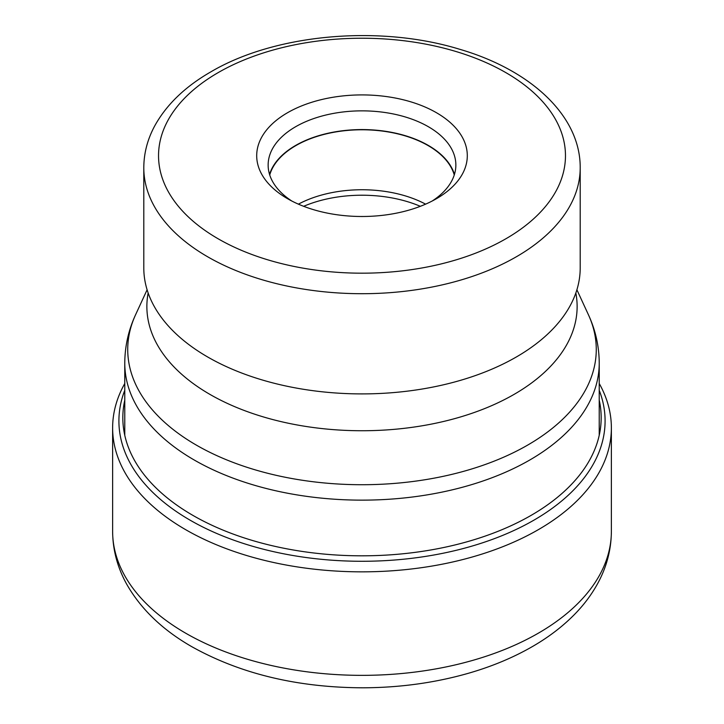 <?xml version="1.0" encoding="UTF-8"?>
<svg xmlns="http://www.w3.org/2000/svg" width="724" height="724" viewBox="0 0 724 724"><rect width="100%" height="100%" fill="white"/><g stroke="black" fill="none" stroke-linecap="round" stroke-linejoin="round"><path stroke-width="1.09" d="M124.772 383.494A249.373 143.976 0 0 0 112.627 427.866A249.373 143.976 0 0 0 185.67 529.678A249.373 143.976 0 0 0 457.432 560.883A249.373 143.976 0 0 0 611.373 427.866A249.373 143.976 0 0 0 599.228 383.494M580.205 267.934A218.205 125.976 180 0 1 564.973 314.162A218.205 125.976 180 0 1 516.293 357.013A218.205 125.976 180 0 1 159.027 314.162A218.205 125.976 180 0 1 143.795 267.934L143.795 167.733A218.205 125.976 0 0 0 278.396 284.098A218.205 125.976 0 0 0 516.14 256.893A218.205 125.976 0 0 0 516.293 256.812A218.205 125.976 0 0 0 580.205 167.733L580.205 267.934M436.454 198.693A105.297 60.789 180 0 1 287.546 198.693A105.297 60.789 180 0 1 287.546 112.718A105.297 60.789 180 0 1 436.454 112.718A105.297 60.789 180 0 1 436.454 198.693L436.454 198.693M291.817 201.028A93.858 54.191 180 0 1 268.142 165.045A93.858 54.191 180 0 1 295.636 126.727A93.858 54.191 180 0 1 397.919 114.98A93.858 54.191 180 0 1 455.858 165.045A93.858 54.191 180 0 1 432.183 201.028M454.446 174.403A93.858 54.191 0 0 0 390.263 132.094A93.858 54.191 0 0 0 295.636 145.443A93.858 54.191 0 0 0 269.554 174.403M269.735 174.982A93.514 53.992 180 0 1 295.872 145.587A93.514 53.992 180 0 1 390.616 132.365A93.514 53.992 180 0 1 454.265 174.982M425.603 204.159A93.514 53.992 0 0 0 298.397 204.159M303.655 206.313A98.174 56.68 180 0 1 420.345 206.313M611.373 531.38A249.373 143.976 180 0 1 457.432 664.397A249.373 143.976 180 0 1 185.67 633.183A249.373 143.976 180 0 1 112.627 531.38C112.745 549.905 117.451 567.535 126.736 584.268C140.963 609.192 162.638 629.989 191.77 646.668C240.431 673.845 297.483 687.556 362.923 687.8C399.539 687.673 434.445 682.895 467.659 673.492C491.741 666.614 513.542 657.51 533.054 646.188C548.692 637.102 562.313 626.722 573.906 615.056C583.273 605.626 591.01 595.445 597.128 584.512C606.504 567.707 611.255 549.996 611.373 531.38L611.373 427.866M124.772 390.29A243.092 140.347 0 0 0 190.104 520.176A243.092 140.347 0 0 0 479.134 543.914A243.092 140.347 0 0 0 599.228 390.29M599.228 400.182A239.173 138.085 180 0 1 467.414 541.679A239.173 138.085 180 0 1 192.883 515.379A239.173 138.085 180 0 1 124.772 400.182M599.228 363.177C599.146 346.28 595.526 330.108 588.377 314.659A234.268 135.252 180 0 1 527.651 445.106A234.268 135.252 180 0 1 245.02 466.654A234.268 135.252 180 0 1 135.623 314.659C128.474 330.108 124.854 346.28 124.772 363.177A237.228 136.963 0 0 0 271.219 489.714A237.228 136.963 0 0 0 529.742 460.03A237.228 136.963 0 0 0 599.228 363.177L599.228 435.287M148.158 292.976A215.128 124.202 0 0 0 268.93 418.517A215.128 124.202 0 0 0 514.121 394.363A215.128 124.202 0 0 0 575.842 292.976M505.732 238.857A203.471 117.478 0 0 0 505.877 238.775A203.471 117.478 0 0 0 505.949 72.681A203.471 117.478 0 0 0 218.268 72.554A203.471 117.478 0 0 0 218.123 72.644A203.471 117.478 0 0 0 218.051 238.73A203.471 117.478 0 0 0 505.732 238.857M112.627 427.866L112.627 531.38M576.892 289.772L588.377 314.659M564.973 314.162L565.399 313.537M143.795 167.733C143.859 153.443 147.397 139.687 154.42 126.456C166.104 104.998 184.882 86.808 210.756 71.911C274.948 33.928 379.286 24.661 459.324 49.169C530.149 69.712 580.476 115.369 580.205 167.733M124.772 363.177L124.772 435.287M147.108 289.772L135.623 314.659M158.601 313.537L159.027 314.162"/></g></svg>
